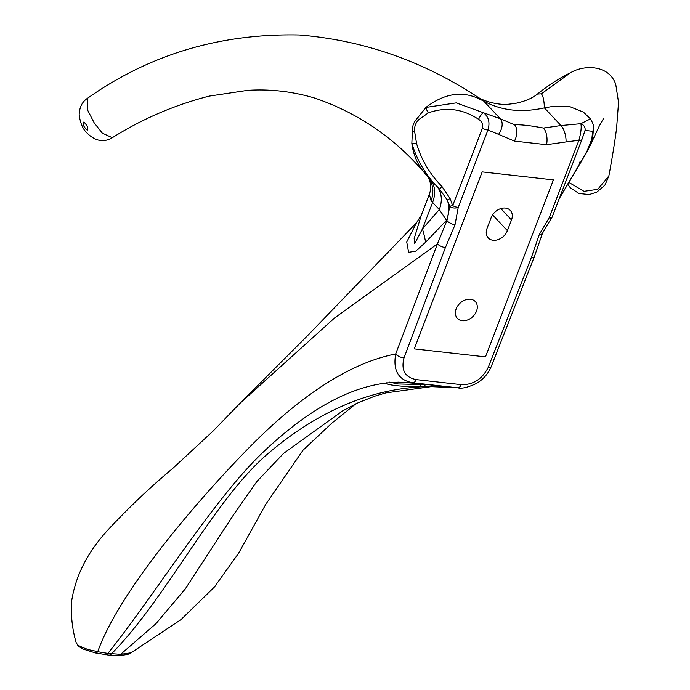 <?xml version="1.0" encoding="UTF-8"?>
<svg xmlns="http://www.w3.org/2000/svg" width="690" height="690" viewBox="0 0 690 690"><rect width="100%" height="100%" fill="white"/><g stroke="black" fill="none" stroke-linecap="round" stroke-linejoin="round"><path stroke-width="1.03" d="M436.554 385.753L437.081 386.512C446.456 386.426 415.578 382.967 398.19 382.148L386.46 382.985C383.261 384.675 405.125 387.116 420.84 386.84L438.297 386.202M428.87 384.761L398.018 383.951L389.505 382.131M386.642 382.829L386.46 382.985C347.432 387.659 305.636 411.369 261.079 454.124C212.365 501.276 153.111 597.273 107.873 653.413L97.721 651.714C91.563 649.946 89.114 650.748 78.039 645.314L76.305 642.925M461.153 384.632L416.148 379.586C404.97 377.318 400.916 370.099 404.012 357.92A6.141 2.234 -159.7 0 1 395.698 353.944C392.808 370.59 398.475 380.19 412.706 382.752L457.806 387.806C461.532 388.901 467.665 387.487 476.186 383.588C483.121 379.543 488.115 373.911 491.177 366.701A6.141 2.13 21.7 0 0 491.194 366.675A6.141 2.13 21.7 0 1 488.235 367.373C482.112 379.224 473.081 384.977 461.153 384.632A6.141 3.398 96.4 0 1 457.712 387.797L437.081 386.512M553.406 179.892L485.467 356.885L414.267 348.899L482.207 171.905L553.406 179.892L485.467 356.885L414.267 348.899L482.207 171.905L553.406 179.892M478.618 119.327A6.141 1.751 -60.8 0 1 483.449 112.755L456.211 102.896L425.92 107.433A6.141 1.682 61.5 0 0 428.326 112.867C445.973 106.64 462.74 108.796 478.618 119.327C481.956 121.388 483.216 124.355 482.396 128.219L452.683 205.629L449.802 206.215A6.141 3.485 -5.4 0 0 458.229 207.457A6.141 2.182 -159 0 1 452.683 205.629L450.096 198.573L447.267 200.022L449.802 206.215L446.939 220.584L437.434 243.906L395.698 353.944C349.761 363.052 299.762 395.456 245.7 451.139C196.486 501.716 119.146 591.408 97.721 651.714A6.762 2.967 103 0 1 95.418 652.938A6.762 2.967 103 0 1 95.41 652.938A6.762 2.967 103 0 1 95.358 652.921M581.86 139.647L552.241 216.798A6.141 2.182 -159 0 1 552.207 216.936L581.92 139.527A6.141 2.182 -159 0 1 581.92 139.527L584.853 131.048A6.141 5.684 -161.4 0 1 584.784 131.247L581.955 139.389A6.141 2.182 -159 0 1 581.92 139.518A6.141 2.182 -159 0 1 578.945 140.268L549.231 217.678L550.991 218.885A6.141 6.141 0 0 0 552.207 216.936A6.141 2.182 -159 0 1 549.231 217.678L539.373 234.376A6.141 2.415 17.4 0 0 542.469 233.272L550.991 218.885M416.148 379.586A6.141 3.398 96.4 0 1 412.706 382.752L398.19 382.148M404.012 357.92L445.395 247.607L454.986 224.906A6.141 1.932 -155.5 0 1 446.939 220.584L446.525 220.3A30.722 26.332 136.3 0 0 447.267 200.022L439.608 189.198L425.67 174.268C417.976 165.652 413.37 155.345 411.844 143.347C417.183 160.951 426.437 176.235 439.608 189.198A6.141 0.466 137.5 0 1 441.954 186.481C429.715 173.975 421.254 159.649 416.562 143.511A6.141 1.872 167.5 0 1 411.844 143.347L412.379 131.85A6.141 2.079 173.8 0 0 414.69 131.859C414.112 127.133 415.466 123.062 418.77 119.655L428.326 112.867M579.229 162.133A6.141 1.026 -149.6 0 0 580.902 162.331A6.141 1.026 -149.6 0 0 580.825 161.943L559.314 198.41M584.904 130.902L584.853 131.048A6.141 5.684 -161.4 0 0 580.859 123.691C581.636 127.15 580.997 132.67 578.945 140.268L566.042 141.933A12.291 4.959 -102.8 0 0 561.005 125.546L543.444 128.047C530.455 125.58 520.829 124.502 514.576 124.804A12.291 7.409 106.8 0 1 514.43 141.096L546.523 144.702A12.291 6.02 -93.1 0 0 543.444 128.047M585.086 130.41L592.581 131.307A6.141 5.115 0.9 0 0 593.504 128.685A6.141 5.115 0.9 0 0 593.504 128.668L592.676 137.819A6.141 4.321 8.7 0 1 591.865 139.078L587 151.196L580.825 161.943M590.459 118.887L580.859 123.691L561.005 125.546L544.41 107.89L552.75 106.424L570.009 106.726L583.386 112.091L590.45 118.896C593.141 123.458 594.15 126.71 593.504 128.668M482.396 128.219A6.141 2.182 21 0 0 487.942 130.048C490.185 122.484 488.684 116.713 483.449 112.755L500.302 118.732A12.291 7.866 119.5 0 1 498.56 134.352L514.43 141.096M450.096 198.573L441.954 186.481M590.312 145.349L587 151.196M592.581 131.307L591.865 139.078M418.77 119.655A6.141 1.837 48.4 0 1 417.398 118.154L425.92 107.433C443.454 94.021 460.523 90.856 477.135 97.937L483.707 101.076C501.13 110.667 521.364 112.936 544.41 107.89C544.108 100.43 543.09 95.738 541.365 93.823L537.415 94.073C532.395 98.239 525.03 101.352 515.309 103.405L509.177 104.156C500.448 105.432 485.243 102.086 477.549 96.988L483.707 101.076L500.302 118.732L514.576 124.804M416.562 143.511L414.69 131.859M559.219 198.66L587.225 151.455L590.321 145.34L592.676 137.819M417.398 118.154C413.646 122.139 411.973 126.701 412.379 131.85M131.048 652.8L120.655 654.31L107.873 653.413A6.762 3.631 97.5 0 1 105.303 654.715A6.762 3.631 97.5 0 1 105.242 654.707M425.583 242.276A110.598 72.183 41.3 0 0 422.427 228.977L414.604 243.751L414.164 238.593L421.288 215.297L416.519 222.732L406.738 242.026L408.644 252.324L415.716 251.169L425.583 242.276L446.525 220.3L439.306 209.536A30.722 23.149 136.8 0 0 436.529 185.929M87.794 98.109L87.561 110.003L94.107 122.717L102.249 133.11L112.315 137.733C142.2 118.913 174.492 105.035 209.191 96.117L247.607 90.364C269.902 88.915 292.068 91.425 314.114 97.894C358.567 112.867 396.293 138.949 427.3 176.14L427.222 176.045M78.039 645.314L78.289 646.194M421.521 214.694L429.387 194.201L431.181 201.04L432.483 196.003L432.863 190.268L432.018 184.817L430.344 180.547L427.283 176.105M431.181 201.04L432.613 202.42A30.722 23.149 136.8 0 0 429.836 178.814M608.873 175.924L597.799 189.319L583.999 191.337L568.543 182.229M456.168 308.844A12.291 9.263 -43.2 0 1 465.069 300.029A12.291 9.263 -43.2 0 1 475.289 301.565A12.291 9.263 -43.2 0 1 472.676 316.736A12.291 9.263 -43.2 0 1 457.384 318.401A12.291 9.263 -43.2 0 1 456.168 308.844M511.506 219.946L507.392 230.676A12.291 9.263 -43.2 0 1 498.491 239.49A12.291 9.263 -43.2 0 1 488.261 237.947A12.291 9.263 -43.2 0 1 487.045 228.39L491.168 217.661A12.291 9.263 -43.2 0 1 500.069 208.846A12.291 9.263 -43.2 0 1 510.29 210.39A12.291 9.263 -43.2 0 1 511.506 219.946L500.828 208.587M424.497 384.822L425.721 386.78M434.924 386.598L434.045 385.391M118.076 655.5A6.762 4.407 -91.3 0 0 118.223 655.5L108.873 655.12A6.762 3.838 95.4 0 0 111.461 653.818C166.1 598.722 212.994 501.345 266.651 454.745C315.968 412.534 367.365 389.893 420.84 386.84L419.874 384.848M386.952 382.665L386.46 382.985M539.373 234.376L531.455 257.267A6.141 2.208 20.6 0 0 534.44 256.49A6.141 2.208 20.6 0 0 534.457 256.456M531.455 257.267L488.235 367.373M445.395 247.607A6.141 2.148 -158.6 0 1 437.434 243.906L334.46 318.064L239.853 403.434L307.852 335.366L416.527 222.741M454.986 224.906L458.229 207.457L487.942 130.048L498.56 134.352M431 386.659L385.814 392.903L374.998 396.095L358.429 402.598L342.723 410.826L283.538 453.416L256.896 481.482L233.263 515.206L185.222 588.984L155.923 623.7L120.655 654.31A6.762 4.407 -91.3 0 1 118.232 655.5C125.658 654.982 129.875 654.12 130.884 652.913L181.013 619.594L214.305 587.121L238.576 553.285L265.952 504.028L303.048 450.173L331.95 423.056L355.816 403.822M546.523 144.702L566.042 141.933M95.41 652.938L108.873 655.12A6.762 3.838 95.4 0 1 108.787 655.112M432.613 202.42L439.306 209.536L422.427 228.977L432.613 202.42M541.365 93.823L570.483 72.778C583.24 64.912 608.692 64.153 615.73 84.258L618.542 102.336L616.61 128.012C614.842 141.855 612.254 157.838 608.865 175.967M83.878 121.992C87.388 125.614 88.518 128.357 87.268 130.238C83.274 126.374 82.144 123.622 83.878 121.992M507.392 230.676L492.582 214.918M542.469 233.272L534.44 256.49L491.177 366.701M431.561 386.65L457.806 387.806M240.465 402.822L213.331 430.836L172.888 468.268C150.8 486.752 129.772 506.624 109.814 527.91C88.035 550.913 75.245 575.745 71.458 602.405C70.854 616.653 72.459 630.16 76.279 642.933M477.601 97.014C422.435 60.815 362.966 40.141 299.175 34.974C220.205 33.318 149.704 54.389 87.682 98.187C82.308 101.568 79.471 107.088 79.16 114.756C80.264 123.018 82.809 129.039 86.793 132.825C95.142 141.183 103.647 142.813 112.315 137.733M95.418 652.938L83.154 649.057L78.298 646.202L76.262 642.761M429.37 194.244C432.915 184.282 427.852 176.036 427.826 176.726M603.724 118.171L599.343 125.908L590.769 144.27M570.466 72.786C559.823 77.849 548.809 84.948 537.424 94.082M567.508 183.902L570.199 187.637L578.893 193.476L589.191 194.563L596.816 192.148L604.94 185.118L608.865 175.993"/></g></svg>
